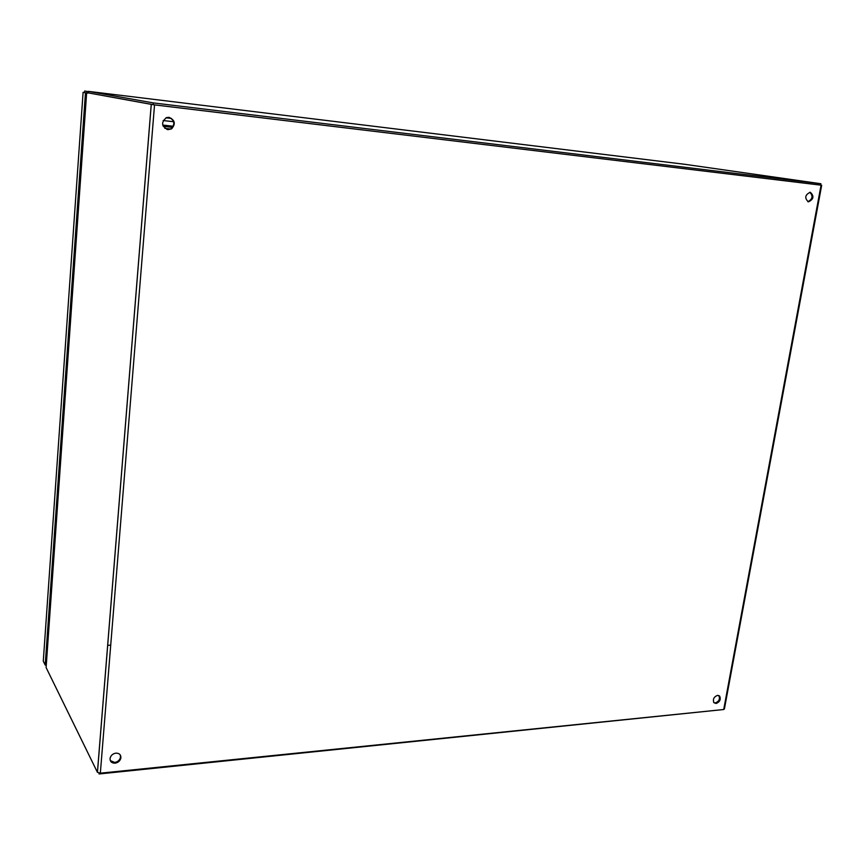 <?xml version="1.0" encoding="UTF-8"?>
<svg xmlns="http://www.w3.org/2000/svg" width="865" height="865" viewBox="0 0 865 865"><rect width="100%" height="100%" fill="white"/><g stroke="black" fill="none" stroke-linecap="round" stroke-linejoin="round"><path stroke-width="1.3" d="M86.684 92.944L83.094 92.36L84.338 92.501L84.673 91.03L88.414 91.625M86.965 92.771L87.051 91.463M46.288 664.98L45.196 665.055L85.462 92.793M83.094 92.36L43.282 661.163L45.196 665.055M46.234 665.715L45.888 665.001M173.649 121.738L163.161 120.527L173.649 121.738M713.593 702.175L714.728 702.953L713.593 702.175M99.129 773.159L99.064 773.97L723.313 709.56M153.192 104.708L820.636 185.121L820.896 183.748L685.621 164.415L88.457 91.376L88.468 92.933L153.192 104.708L153.343 102.913L820.896 183.748M88.468 92.933L88.576 91.409L153.343 102.913M110.298 760.595L114.688 762.443C117.867 761.87 119.802 760.119 120.505 757.189L120.257 754.95M115.91 753.134C119.327 753.155 120.981 754.745 120.895 757.913C120.192 760.843 118.246 762.606 115.077 763.179C111.617 763.168 109.952 761.546 110.082 758.324C110.828 755.415 112.764 753.685 115.91 753.134M167.042 129.501L171.086 128.744C175.249 124.214 174.622 120.43 169.216 117.37M168.967 117.337C174.99 120.04 175.865 123.879 171.573 128.863L167.94 129.674C161.387 126.279 160.922 122.246 166.534 117.586L168.967 117.337M714.025 702.78L715.29 702.953C718.999 701.472 720.21 699.039 718.923 695.655L718.815 695.536M717.572 695.363L719.712 696.184C720.999 699.569 719.777 702.002 716.079 703.494L713.906 702.65C712.652 699.266 713.874 696.833 717.572 695.363M807.878 201.707C812.613 199.199 813.262 196.052 809.845 192.257M810.224 192.279L810.321 192.29C814.3 196.085 813.684 199.274 808.461 201.837L808.31 201.815C804.385 197.988 805.023 194.809 810.224 192.279M154.056 104.806L820.323 185.078M88.554 92.944L152.975 104.665M820.647 185.099L154.532 104.892L88.587 92.955L86.619 93.182M86.63 92.998L46.105 667.553L97.421 772.315L100.34 773.18L723.713 709.516L724.405 708.943L821.685 185.261M162.717 125.047L173.303 126.258L162.717 125.047M173.216 126.431L162.771 125.241M163.193 126.301L172.611 127.371M170.621 129.015L164.837 128.355M165.983 117.802L171.4 118.429L165.983 117.802M151.234 104.449L97.421 772.315M100.34 773.18L154.532 104.892M821.058 185.197L723.713 709.516M110.72 645.149L107.649 645.333M685.61 164.404L88.457 91.376M120.895 757.913L120.505 757.189M719.712 696.184L718.923 695.655M151.267 104.46L97.453 772.359"/></g></svg>
